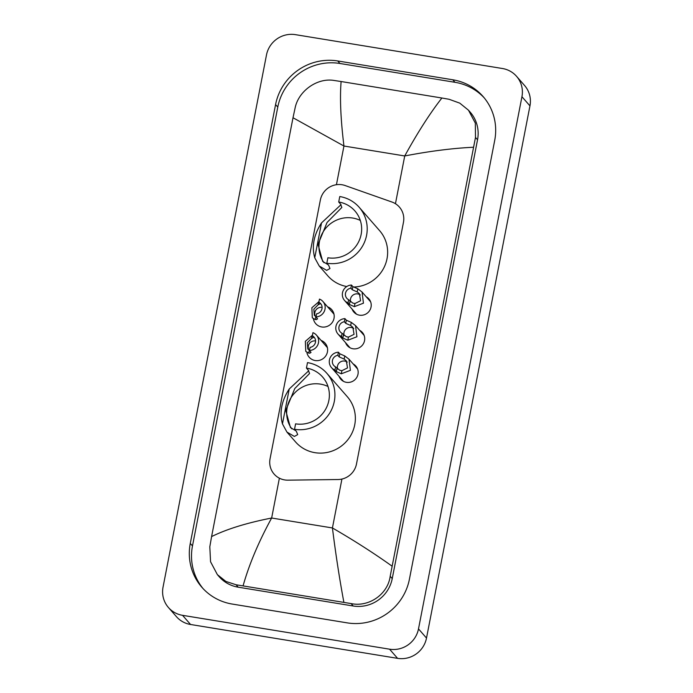 <?xml version="1.0" encoding="UTF-8"?>
<svg xmlns="http://www.w3.org/2000/svg" width="693" height="693" viewBox="0 0 693 693"><rect width="100%" height="100%" fill="white"/><g stroke="black" fill="none" stroke-linecap="round" stroke-linejoin="round"><path stroke-width="1.04" d="M353.161 363.938A9.997 9.693 138.8 0 1 346.439 382.337A9.997 9.693 138.8 0 1 339.042 376.264M359.684 330.353A9.997 9.693 138.8 0 1 352.962 348.761A9.997 9.693 138.8 0 1 345.573 342.689M366.216 296.777A9.997 9.693 138.8 0 1 359.494 315.176A9.997 9.693 138.8 0 1 352.096 309.113M321.05 340.393A10.638 10.317 138.8 0 1 315.202 360.542A10.638 10.317 138.8 0 1 306.938 352.728M327.581 306.808A10.638 10.317 138.8 0 1 321.725 326.966A10.638 10.317 138.8 0 1 313.47 319.144M345.157 185.551A18.746 18.174 -41.2 0 0 342.056 184.762A18.746 18.174 -41.2 0 0 320.365 199.974L270.062 458.766A18.746 18.174 -41.2 0 0 274.107 474.073A18.746 18.174 -41.2 0 0 287.89 480.162L337.985 479.53A18.746 18.174 -41.2 0 0 356.471 464.076L403.447 222.384A18.746 18.174 -41.2 0 0 399.402 207.077A18.746 18.174 -41.2 0 0 391.926 202.018L345.157 185.551M516.545 76.317L524.558 85.482A24.991 24.238 138.8 0 1 529.954 105.89L426.507 638.062A24.991 24.238 138.8 0 1 397.583 658.35L190.558 624.488A24.991 24.238 138.8 0 1 176.455 616.683L168.442 607.518A24.991 24.238 138.8 0 1 163.046 587.11L266.493 54.938A24.991 24.238 138.8 0 1 295.417 34.65L502.442 68.512A24.991 24.238 138.8 0 1 516.545 76.317A24.991 24.238 138.8 0 1 521.942 96.717L418.494 628.897A24.991 24.238 138.8 0 1 389.57 649.185L182.545 615.323A24.991 24.238 138.8 0 1 168.442 607.518M452.78 79.782L337.768 60.967A53.733 52.114 -41.2 0 0 275.58 104.574L190.28 543.416A53.733 52.114 -41.2 0 0 201.88 587.283A53.733 52.114 -41.2 0 0 232.207 604.053L347.219 622.868A53.733 52.114 -41.2 0 0 409.407 579.253L494.707 140.419A53.733 52.114 -41.2 0 0 483.108 96.544A53.733 52.114 -41.2 0 0 452.78 79.782L454.989 82.302L339.977 63.487A53.733 52.114 -41.2 0 0 277.78 107.094L192.481 545.937A53.733 52.114 -41.2 0 0 203.006 588.53M484.19 97.826A53.733 52.114 -41.2 0 0 454.989 82.302M217.377 574.636L219.135 576.654A33.74 32.718 -41.2 0 0 238.175 587.179L353.187 605.994A33.74 32.718 -41.2 0 0 392.238 578.612L477.538 139.769A33.74 32.718 -41.2 0 0 470.252 112.223L468.494 110.213L475.32 123.103L475.493 137.431L390.194 576.273C387.855 594.299 368.789 607.406 351.074 603.577L236.062 584.762L225.84 581.41L217.377 574.636L210.551 561.746L209.814 546.76L211.59 536.59C226.706 529.114 246.725 522.92 271.647 518.017C258.662 541.744 249.142 564.345 243.087 585.819M473.397 147.245C452.624 148.241 429.729 151.152 404.729 155.96C417.775 132.311 430.162 112.994 441.9 98.008L449.099 99.281L459.78 103.144L468.494 110.213M441.9 98.008L341.112 81.523C339.752 98.111 340.696 119.612 343.953 146.024L293.009 117.741L211.59 536.59M293.009 117.741L295.114 107.926C298.484 91.078 317.169 77.547 334.095 80.466L341.112 81.523M343.875 602.304C339.57 579.235 335.75 554.452 332.423 527.953C354.054 540.479 373.908 553.196 391.978 566.094M318.858 302.226L319.464 299.099A9.373 9.087 -41.2 0 1 315.999 316.918L316.614 313.79A6.246 6.055 -41.2 0 0 318.858 302.226L320.235 303.794L318.104 304.807L313.851 309.147L314.345 315.402L315.852 316.424L315.246 319.542L312.309 317.818L311.876 307.753L318.971 301.628M322.08 307.371A6.246 6.055 -41.2 0 0 315.332 316.199M315.999 316.918L317.524 318.936M317.377 318.485L316.58 319.577L315.246 319.542M312.335 335.802L312.941 332.675A9.373 9.087 -41.2 0 1 309.476 350.493L310.083 347.366A6.246 6.055 -41.2 0 0 312.335 335.802L313.704 337.378L311.581 338.392L307.328 342.723L307.813 348.977L309.321 350.008L308.714 353.127L305.778 351.394L305.344 341.337L312.448 335.213M315.558 340.956A6.246 6.055 -41.2 0 0 308.809 349.783M309.476 350.493L311.001 352.512M310.845 352.061L310.057 353.161L308.714 353.127M348.622 299.74L352.815 303.092L354.955 303.534L360.568 300.762L359.398 293.719L357.207 291.918L352.243 289.743L350.866 288.175A6.246 6.055 -41.2 0 0 348.622 299.74L348.016 302.858L349.385 304.435L354.348 306.652L363.444 303.179L362.058 292.022L370.651 301.853M360.299 294.984A6.246 6.055 -41.2 0 0 350.658 301.905M348.016 302.858A9.373 9.087 -41.2 0 1 351.481 285.048L352.85 286.616L357.813 288.799L362.058 292.022M351.481 285.048L350.866 288.175M342.091 333.316L346.283 336.668L348.423 337.119L354.045 334.338L352.867 327.304L350.684 325.502L345.712 323.319L344.343 321.751A6.246 6.055 -41.2 0 0 342.091 333.316L341.484 336.443L342.862 338.011L347.817 340.228L356.921 336.755L355.535 325.606L364.128 335.438M353.776 328.56A6.246 6.055 -41.2 0 0 344.126 335.481M341.484 336.443A9.373 9.087 -41.2 0 1 344.949 318.624L346.327 320.201L351.29 322.384L355.535 325.606M344.949 318.624L344.343 321.751M335.568 366.892L339.761 370.253L341.9 370.694L347.514 367.914L346.344 360.88L344.152 359.078L339.189 356.904L337.812 355.327A6.246 6.055 -41.2 0 0 335.568 366.892L334.962 370.019L336.33 371.595L341.294 373.813L350.389 370.339L349.003 359.182L357.597 369.014M347.245 362.136A6.246 6.055 -41.2 0 0 337.604 369.057M334.962 370.019A9.373 9.087 -41.2 0 1 338.427 352.209L339.795 353.776L344.759 355.959L349.003 359.182M338.427 352.209L337.812 355.327M324.021 262.742A28.742 27.876 138.8 0 1 323.553 231.219A28.742 27.876 138.8 0 1 352.737 218.044A28.742 27.876 138.8 0 1 360.299 220.426M359.165 207.268A34.364 33.325 138.8 0 0 339.778 196.543L338.712 202.001A28.742 27.876 138.8 0 1 354.937 210.967A28.742 27.876 138.8 0 1 357.77 243.416A28.742 27.876 138.8 0 1 327.876 257.761L326.819 263.219A34.364 33.325 138.8 0 0 362.56 246.067A34.364 33.325 138.8 0 0 359.165 207.268L379.599 230.648A34.364 33.325 138.8 0 1 384.442 266.658A34.364 33.325 138.8 0 1 353.43 287.032M338.712 202.001L340.592 204.149L341.857 207.432L327.061 222.47L318.035 244.386L322.695 261.426L328.11 264.709M326.819 263.219L328.69 265.367L329.972 268.546L326.672 270.374L319.222 265.999L314.743 257.805C311.581 246.336 313.842 234.702 321.526 222.903L341.017 204.678M346.777 286.521A34.364 33.325 138.8 0 1 327.85 275.875L319.222 265.999M291.736 428.82A28.742 27.876 138.8 0 1 291.277 397.297A28.742 27.876 138.8 0 1 320.452 384.121A28.742 27.876 138.8 0 1 328.023 386.503M326.888 373.345A34.364 33.325 138.8 0 0 307.493 362.621L306.436 368.078A28.742 27.876 138.8 0 1 322.652 377.053A28.742 27.876 138.8 0 1 325.485 409.494A28.742 27.876 138.8 0 1 295.59 423.839L294.534 429.296A34.364 33.325 138.8 0 0 330.275 412.144A34.364 33.325 138.8 0 0 326.888 373.345L347.314 396.725A34.364 33.325 138.8 0 1 350.71 435.525A34.364 33.325 138.8 0 1 314.969 452.676A34.364 33.325 138.8 0 1 295.573 441.952L286.937 432.077L282.458 423.882C279.305 412.413 281.566 400.779 289.241 388.981L308.74 370.755M306.436 368.078L308.307 370.227L309.572 373.51L294.776 388.548L285.75 410.464L290.419 427.512L295.833 430.786M294.534 429.296L296.405 431.444L297.695 434.624L294.386 436.451L286.937 432.077M395.443 203.716L404.729 155.96L343.953 146.024L336.434 184.71M341.926 479.062L332.423 527.953L271.647 518.017L279.383 478.187M182.545 615.323L190.558 624.488M389.57 649.185L397.583 658.35M418.494 628.897L426.507 638.062M521.942 96.717L529.954 105.89M192.481 545.937L190.28 543.416M277.78 107.094L275.58 104.574M339.977 63.487L337.768 60.967M477.538 139.769L475.493 137.431M392.238 578.612L390.194 576.273M353.187 605.994L351.074 603.577M238.175 587.179L236.062 584.762M318.104 304.807L318.711 301.698M311.581 338.392L312.188 335.273M357.813 288.799L357.207 291.918M354.955 303.534L354.348 306.652M349.991 301.308L349.385 304.435M352.85 286.616L352.243 289.743M351.29 322.384L350.684 325.502M348.423 337.119L347.817 340.228M343.468 334.884L342.862 338.011M346.327 320.201L345.712 323.319M344.759 355.959L344.152 359.078M341.9 370.694L341.294 373.813M336.937 368.468L336.33 371.595M339.795 353.776L339.189 356.904M321.526 222.903L314.743 257.805M289.241 388.981L282.458 423.882M322.973 301.542L333.991 314.154M316.45 335.117L327.468 347.73M344.508 300.416L356.54 314.189M337.976 334L350.017 347.765M331.453 367.576L343.485 381.349"/></g></svg>
